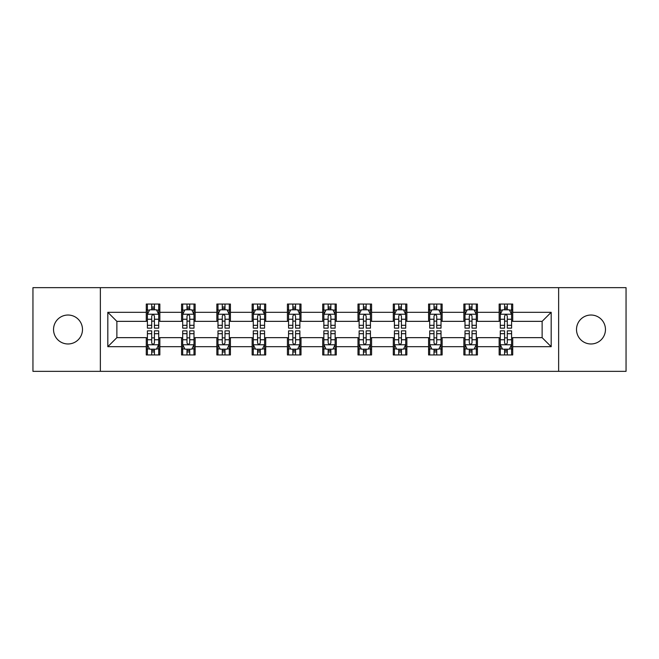 <?xml version="1.0" encoding="UTF-8"?>
<svg xmlns="http://www.w3.org/2000/svg" width="659" height="659" viewBox="0 0 659 659"><rect width="100%" height="100%" fill="white"/><g stroke="black" fill="none" stroke-linecap="round" stroke-linejoin="round"><path stroke-width="0.99" d="M590.991 315.027A14.473 14.473 0 0 0 576.51 329.5A14.473 14.473 0 0 0 590.991 343.973A14.473 14.473 0 0 0 605.464 329.5A14.473 14.473 0 0 0 590.991 315.027M68.009 315.027A14.473 14.473 0 0 0 53.536 329.5A14.473 14.473 0 0 0 68.009 343.973A14.473 14.473 0 0 0 82.49 329.5A14.473 14.473 0 0 0 68.009 315.027M558.643 371.346L626.05 371.346L626.05 287.654L558.643 287.654L558.643 371.346L100.357 371.346L100.357 287.654L32.95 287.654L32.95 371.346L100.357 371.346M558.643 287.654L100.357 287.654M512.727 312.308L512.727 304.054L499.151 304.054L499.151 312.308L477.437 312.308L477.437 304.054L463.862 304.054L463.862 312.308L442.148 312.308L442.148 304.054L428.572 304.054L428.572 312.308L406.858 312.308L406.858 304.054L393.291 304.054L393.291 312.308L371.577 312.308L371.577 304.054L358.002 304.054L358.002 312.308L336.288 312.308L336.288 304.054L322.712 304.054L322.712 312.308L300.998 312.308L300.998 304.054L287.423 304.054L287.423 312.308L265.709 312.308L265.709 304.054L252.142 304.054L252.142 312.308L230.428 312.308L230.428 304.054L216.852 304.054L216.852 312.308L195.138 312.308L195.138 304.054L181.563 304.054L181.563 312.308L159.849 312.308L159.849 304.054L146.273 304.054L146.273 312.308L107.821 312.308L107.821 346.692L116.874 337.647L146.273 337.647L146.273 354.946L159.849 354.946L159.849 337.647L181.563 337.647L181.563 354.946L195.138 354.946L195.138 337.647L216.852 337.647L216.852 354.946L230.428 354.946L230.428 337.647L252.142 337.647L252.142 354.946L265.709 354.946L265.709 337.647L287.423 337.647L287.423 354.946L300.998 354.946L300.998 337.647L322.712 337.647L322.712 354.946L336.288 354.946L336.288 337.647L358.002 337.647L358.002 354.946L371.577 354.946L371.577 337.647L393.291 337.647L393.291 354.946L406.858 354.946L406.858 337.647L428.572 337.647L428.572 354.946L442.148 354.946L442.148 337.647L463.862 337.647L463.862 354.946L477.437 354.946L477.437 337.647L499.151 337.647L499.151 354.946L512.727 354.946L512.727 337.647L542.126 337.647L542.126 321.353L512.727 321.353L512.727 312.308L551.179 312.308L551.179 346.692L512.727 346.692M499.151 346.692L477.437 346.692M463.862 346.692L442.148 346.692M428.572 346.692L406.858 346.692M393.291 346.692L371.577 346.692M358.002 346.692L336.288 346.692M322.712 346.692L300.998 346.692M287.423 346.692L265.709 346.692M252.142 346.692L230.428 346.692M216.852 346.692L195.138 346.692M181.563 346.692L159.849 346.692M146.273 346.692L107.821 346.692M499.151 312.308L499.151 321.353L477.437 321.353L477.437 312.308M463.862 312.308L463.862 321.353L442.148 321.353L442.148 312.308M428.572 312.308L428.572 321.353L406.858 321.353L406.858 312.308M393.291 312.308L393.291 321.353L371.577 321.353L371.577 312.308M358.002 312.308L358.002 321.353L336.288 321.353L336.288 312.308M322.712 312.308L322.712 321.353L300.998 321.353L300.998 312.308M287.423 312.308L287.423 321.353L265.709 321.353L265.709 312.308M252.142 312.308L252.142 321.353L230.428 321.353L230.428 312.308M216.852 312.308L216.852 321.353L195.138 321.353L195.138 312.308M181.563 312.308L181.563 321.353L159.849 321.353L159.849 312.308M146.273 312.308L146.273 321.353L116.874 321.353L107.821 312.308M116.874 321.353L116.874 337.647M551.179 346.692L542.126 337.647M542.126 321.353L551.179 312.308M146.273 309.705L147.41 309.705M151.702 309.705L154.42 309.705M158.72 309.705L159.849 309.705M146.273 321.131L147.41 321.131M151.702 321.131L154.42 321.131M158.72 321.131L159.849 321.131M146.273 337.869L147.41 337.869M151.702 337.869L154.42 337.869M158.72 337.869L159.849 337.869M146.273 349.295L147.41 349.295M151.702 349.295L154.42 349.295M158.72 349.295L159.849 349.295M181.563 337.869L182.691 337.869M186.991 337.869L189.71 337.869M194.001 337.869L195.138 337.869M181.563 349.295L182.691 349.295M186.991 349.295L189.71 349.295M194.001 349.295L195.138 349.295M181.563 309.705L182.691 309.705M186.991 309.705L189.71 309.705M194.001 309.705L195.138 309.705M181.563 321.131L182.691 321.131M186.991 321.131L189.71 321.131M194.001 321.131L195.138 321.131M216.852 337.869L217.981 337.869M222.281 337.869L224.999 337.869M229.291 337.869L230.428 337.869M216.852 349.295L217.981 349.295M222.281 349.295L224.999 349.295M229.291 349.295L230.428 349.295M216.852 309.705L217.981 309.705M222.281 309.705L224.999 309.705M229.291 309.705L230.428 309.705M216.852 321.131L217.981 321.131M222.281 321.131L224.999 321.131M229.291 321.131L230.428 321.131M252.142 337.869L253.27 337.869M257.57 337.869L260.28 337.869M264.58 337.869L265.709 337.869M252.142 349.295L253.27 349.295M257.57 349.295L260.28 349.295M264.58 349.295L265.709 349.295M252.142 309.705L253.27 309.705M257.57 309.705L260.28 309.705M264.58 309.705L265.709 309.705M252.142 321.131L253.27 321.131M257.57 321.131L260.28 321.131M264.58 321.131L265.709 321.131M287.423 337.869L288.56 337.869M292.851 337.869L295.57 337.869M299.87 337.869L300.998 337.869M287.423 349.295L288.56 349.295M292.851 349.295L295.57 349.295M299.87 349.295L300.998 349.295M287.423 309.705L288.56 309.705M292.851 309.705L295.57 309.705M299.87 309.705L300.998 309.705M287.423 321.131L288.56 321.131M292.851 321.131L295.57 321.131M299.87 321.131L300.998 321.131M322.712 337.869L323.849 337.869M328.141 337.869L330.859 337.869M335.151 337.869L336.288 337.869M322.712 349.295L323.849 349.295M328.141 349.295L330.859 349.295M335.151 349.295L336.288 349.295M322.712 309.705L323.849 309.705M328.141 309.705L330.859 309.705M335.151 309.705L336.288 309.705M322.712 321.131L323.849 321.131M328.141 321.131L330.859 321.131M335.151 321.131L336.288 321.131M358.002 337.869L359.13 337.869M363.43 337.869L366.149 337.869M370.44 337.869L371.577 337.869M358.002 349.295L359.13 349.295M363.43 349.295L366.149 349.295M370.44 349.295L371.577 349.295M358.002 309.705L359.13 309.705M363.43 309.705L366.149 309.705M370.44 309.705L371.577 309.705M358.002 321.131L359.13 321.131M363.43 321.131L366.149 321.131M370.44 321.131L371.577 321.131M393.291 337.869L394.42 337.869M398.72 337.869L401.43 337.869M405.73 337.869L406.858 337.869M393.291 349.295L394.42 349.295M398.72 349.295L401.43 349.295M405.73 349.295L406.858 349.295M393.291 309.705L394.42 309.705M398.72 309.705L401.43 309.705M405.73 309.705L406.858 309.705M393.291 321.131L394.42 321.131M398.72 321.131L401.43 321.131M405.73 321.131L406.858 321.131M428.572 337.869L429.709 337.869M434.001 337.869L436.719 337.869M441.019 337.869L442.148 337.869M428.572 349.295L429.709 349.295M434.001 349.295L436.719 349.295M441.019 349.295L442.148 349.295M428.572 309.705L429.709 309.705M434.001 309.705L436.719 309.705M441.019 309.705L442.148 309.705M428.572 321.131L429.709 321.131M434.001 321.131L436.719 321.131M441.019 321.131L442.148 321.131M463.862 337.869L464.999 337.869M469.29 337.869L472.009 337.869M476.309 337.869L477.437 337.869M463.862 349.295L464.999 349.295M469.29 349.295L472.009 349.295M476.309 349.295L477.437 349.295M463.862 309.705L464.999 309.705M469.29 309.705L472.009 309.705M476.309 309.705L477.437 309.705M463.862 321.131L464.999 321.131M469.29 321.131L472.009 321.131M476.309 321.131L477.437 321.131M499.151 337.869L500.28 337.869M504.58 337.869L507.298 337.869M511.59 337.869L512.727 337.869M499.151 349.295L500.28 349.295M504.58 349.295L507.298 349.295M511.59 349.295L512.727 349.295M499.151 309.705L500.28 309.705M504.58 309.705L507.298 309.705M511.59 309.705L512.727 309.705M499.151 321.131L500.28 321.131M504.58 321.131L507.298 321.131M511.59 321.131L512.727 321.131M154.42 306.995L151.702 306.995M158.72 325.307L154.42 325.307L154.42 328.141L158.72 328.141L158.72 314.343L156.455 309.821L149.667 309.821L147.41 314.343L147.41 328.141L151.702 328.141L151.702 325.307L147.41 325.307M147.41 314.343L147.41 304.054M158.72 314.343L158.72 304.054M151.702 309.821L151.702 304.054M154.42 304.054L154.42 309.821M154.42 325.307L154.42 316.04C153.514 314.302 152.608 314.302 151.702 316.04L151.702 325.307M151.702 352.005L154.42 352.005M147.41 333.693L151.702 333.693L151.702 330.859L147.41 330.859L147.41 344.657L149.667 349.179L156.455 349.179L158.72 344.657L158.72 330.859L154.42 330.859L154.42 333.693L158.72 333.693M158.72 344.657L158.72 354.946M147.41 344.657L147.41 354.946M154.42 349.179L154.42 354.946M151.702 354.946L151.702 349.179M151.702 333.693L151.702 342.96C152.608 344.698 153.514 344.698 154.42 342.96L154.42 333.693M189.71 306.995L186.991 306.995M194.001 325.307L189.71 325.307L189.71 328.141L194.001 328.141L194.001 314.343L191.744 309.821L184.957 309.821L182.691 314.343L182.691 328.141L186.991 328.141L186.991 325.307L182.691 325.307M182.691 314.343L182.691 304.054M194.001 314.343L194.001 304.054M186.991 309.821L186.991 304.054M189.71 304.054L189.71 309.821M189.71 325.307L189.71 316.04C188.803 314.302 187.897 314.302 186.991 316.04L186.991 325.307M224.999 306.995L222.281 306.995M229.291 325.307L224.999 325.307L224.999 328.141L229.291 328.141L229.291 314.343L227.034 309.821L220.246 309.821L217.981 314.343L217.981 328.141L222.281 328.141L222.281 325.307L217.981 325.307M217.981 314.343L217.981 304.054M229.291 314.343L229.291 304.054M222.281 309.821L222.281 304.054M224.999 304.054L224.999 309.821M224.999 325.307L224.999 316.04C224.093 314.302 223.187 314.302 222.281 316.04L222.281 325.307M186.991 352.005L189.71 352.005M182.691 333.693L186.991 333.693L186.991 330.859L182.691 330.859L182.691 344.657L184.957 349.179L191.744 349.179L194.001 344.657L194.001 330.859L189.71 330.859L189.71 333.693L194.001 333.693M194.001 344.657L194.001 354.946M182.691 344.657L182.691 354.946M189.71 349.179L189.71 354.946M186.991 354.946L186.991 349.179M186.991 333.693L186.991 342.96C187.897 344.698 188.803 344.698 189.71 342.96L189.71 333.693M222.281 352.005L224.999 352.005M217.981 333.693L222.281 333.693L222.281 330.859L217.981 330.859L217.981 344.657L220.246 349.179L227.034 349.179L229.291 344.657L229.291 330.859L224.999 330.859L224.999 333.693L229.291 333.693M229.291 344.657L229.291 354.946M217.981 344.657L217.981 354.946M224.999 349.179L224.999 354.946M222.281 354.946L222.281 349.179M222.281 333.693L222.281 342.96C223.187 344.698 224.093 344.698 224.999 342.96L224.999 333.693M260.28 306.995L257.57 306.995M264.58 325.307L260.28 325.307L260.28 328.141L264.58 328.141L264.58 314.343L262.315 309.821L255.535 309.821L253.27 314.343L253.27 328.141L257.57 328.141L257.57 325.307L253.27 325.307M253.27 314.343L253.27 304.054M264.58 314.343L264.58 304.054M257.57 309.821L257.57 304.054M260.28 304.054L260.28 309.821M260.28 325.307L260.28 316.04C259.382 314.302 258.476 314.302 257.57 316.04L257.57 325.307M295.57 306.995L292.851 306.995M299.87 325.307L295.57 325.307L295.57 328.141L299.87 328.141L299.87 314.343L297.604 309.821L290.817 309.821L288.56 314.343L288.56 328.141L292.851 328.141L292.851 325.307L288.56 325.307M288.56 314.343L288.56 304.054M299.87 314.343L299.87 304.054M292.851 309.821L292.851 304.054M295.57 304.054L295.57 309.821M295.57 325.307L295.57 316.04C294.664 314.302 293.757 314.302 292.851 316.04L292.851 325.307M330.859 306.995L328.141 306.995M335.151 325.307L330.859 325.307L330.859 328.141L335.151 328.141L335.151 314.343L332.894 309.821L326.106 309.821L323.849 314.343L323.849 328.141L328.141 328.141L328.141 325.307L323.849 325.307M323.849 314.343L323.849 304.054M335.151 314.343L335.151 304.054M328.141 309.821L328.141 304.054M330.859 304.054L330.859 309.821M330.859 325.307L330.859 316.04C329.953 314.302 329.047 314.302 328.141 316.04L328.141 325.307M257.57 352.005L260.28 352.005M253.27 333.693L257.57 333.693L257.57 330.859L253.27 330.859L253.27 344.657L255.535 349.179L262.315 349.179L264.58 344.657L264.58 330.859L260.28 330.859L260.28 333.693L264.58 333.693M264.58 344.657L264.58 354.946M253.27 344.657L253.27 354.946M260.28 349.179L260.28 354.946M257.57 354.946L257.57 349.179M257.57 333.693L257.57 342.96C258.468 344.698 259.374 344.698 260.28 342.96L260.28 333.693M292.851 352.005L295.57 352.005M288.56 333.693L292.851 333.693L292.851 330.859L288.56 330.859L288.56 344.657L290.817 349.179L297.604 349.179L299.87 344.657L299.87 330.859L295.57 330.859L295.57 333.693L299.87 333.693M299.87 344.657L299.87 354.946M288.56 344.657L288.56 354.946M295.57 349.179L295.57 354.946M292.851 354.946L292.851 349.179M292.851 333.693L292.851 342.96C293.757 344.698 294.664 344.698 295.57 342.96L295.57 333.693M328.141 352.005L330.859 352.005M323.849 333.693L328.141 333.693L328.141 330.859L323.849 330.859L323.849 344.657L326.106 349.179L332.894 349.179L335.151 344.657L335.151 330.859L330.859 330.859L330.859 333.693L335.151 333.693M335.151 344.657L335.151 354.946M323.849 344.657L323.849 354.946M330.859 349.179L330.859 354.946M328.141 354.946L328.141 349.179M328.141 333.693L328.141 342.96C329.047 344.698 329.953 344.698 330.859 342.96L330.859 333.693M366.149 306.995L363.43 306.995M370.44 325.307L366.149 325.307L366.149 328.141L370.44 328.141L370.44 314.343L368.183 309.821L361.396 309.821L359.13 314.343L359.13 328.141L363.43 328.141L363.43 325.307L359.13 325.307M359.13 314.343L359.13 304.054M370.44 314.343L370.44 304.054M363.43 309.821L363.43 304.054M366.149 304.054L366.149 309.821M366.149 325.307L366.149 316.04C365.243 314.302 364.336 314.302 363.43 316.04L363.43 325.307M363.43 352.005L366.149 352.005M359.13 333.693L363.43 333.693L363.43 330.859L359.13 330.859L359.13 344.657L361.396 349.179L368.183 349.179L370.44 344.657L370.44 330.859L366.149 330.859L366.149 333.693L370.44 333.693M370.44 344.657L370.44 354.946M359.13 344.657L359.13 354.946M366.149 349.179L366.149 354.946M363.43 354.946L363.43 349.179M363.43 333.693L363.43 342.96C364.336 344.698 365.243 344.698 366.149 342.96L366.149 333.693M401.43 306.995L398.72 306.995M405.73 325.307L401.43 325.307L401.43 328.141L405.73 328.141L405.73 314.343L403.465 309.821L396.685 309.821L394.42 314.343L394.42 328.141L398.72 328.141L398.72 325.307L394.42 325.307M394.42 314.343L394.42 304.054M405.73 314.343L405.73 304.054M398.72 309.821L398.72 304.054M401.43 304.054L401.43 309.821M401.43 325.307L401.43 316.04C400.532 314.302 399.626 314.302 398.72 316.04L398.72 325.307M398.72 352.005L401.43 352.005M394.42 333.693L398.72 333.693L398.72 330.859L394.42 330.859L394.42 344.657L396.685 349.179L403.465 349.179L405.73 344.657L405.73 330.859L401.43 330.859L401.43 333.693L405.73 333.693M405.73 344.657L405.73 354.946M394.42 344.657L394.42 354.946M401.43 349.179L401.43 354.946M398.72 354.946L398.72 349.179M398.72 333.693L398.72 342.96C399.618 344.698 400.524 344.698 401.43 342.96L401.43 333.693M436.719 306.995L434.001 306.995M441.019 325.307L436.719 325.307L436.719 328.141L441.019 328.141L441.019 314.343L438.754 309.821L431.966 309.821L429.709 314.343L429.709 328.141L434.001 328.141L434.001 325.307L429.709 325.307M429.709 314.343L429.709 304.054M441.019 314.343L441.019 304.054M434.001 309.821L434.001 304.054M436.719 304.054L436.719 309.821M436.719 325.307L436.719 316.04C435.813 314.302 434.907 314.302 434.001 316.04L434.001 325.307M434.001 352.005L436.719 352.005M429.709 333.693L434.001 333.693L434.001 330.859L429.709 330.859L429.709 344.657L431.966 349.179L438.754 349.179L441.019 344.657L441.019 330.859L436.719 330.859L436.719 333.693L441.019 333.693M441.019 344.657L441.019 354.946M429.709 344.657L429.709 354.946M436.719 349.179L436.719 354.946M434.001 354.946L434.001 349.179M434.001 333.693L434.001 342.96C434.907 344.698 435.813 344.698 436.719 342.96L436.719 333.693M472.009 306.995L469.29 306.995M476.309 325.307L472.009 325.307L472.009 328.141L476.309 328.141L476.309 314.343L474.043 309.821L467.256 309.821L464.999 314.343L464.999 328.141L469.29 328.141L469.29 325.307L464.999 325.307M464.999 314.343L464.999 304.054M476.309 314.343L476.309 304.054M469.29 309.821L469.29 304.054M472.009 304.054L472.009 309.821M472.009 325.307L472.009 316.04C471.103 314.302 470.196 314.302 469.29 316.04L469.29 325.307M469.29 352.005L472.009 352.005M464.999 333.693L469.29 333.693L469.29 330.859L464.999 330.859L464.999 344.657L467.256 349.179L474.043 349.179L476.309 344.657L476.309 330.859L472.009 330.859L472.009 333.693L476.309 333.693M476.309 344.657L476.309 354.946M464.999 344.657L464.999 354.946M472.009 349.179L472.009 354.946M469.29 354.946L469.29 349.179M469.29 333.693L469.29 342.96C470.196 344.698 471.103 344.698 472.009 342.96L472.009 333.693M507.298 306.995L504.58 306.995M511.59 325.307L507.298 325.307L507.298 328.141L511.59 328.141L511.59 314.343L509.333 309.821L502.545 309.821L500.28 314.343L500.28 328.141L504.58 328.141L504.58 325.307L500.28 325.307M500.28 314.343L500.28 304.054M511.59 314.343L511.59 304.054M504.58 309.821L504.58 304.054M507.298 304.054L507.298 309.821M507.298 325.307L507.298 316.04C506.392 314.302 505.486 314.302 504.58 316.04L504.58 325.307M504.58 352.005L507.298 352.005M500.28 333.693L504.58 333.693L504.58 330.859L500.28 330.859L500.28 344.657L502.545 349.179L509.333 349.179L511.59 344.657L511.59 330.859L507.298 330.859L507.298 333.693L511.59 333.693M511.59 344.657L511.59 354.946M500.28 344.657L500.28 354.946M507.298 349.179L507.298 354.946M504.58 354.946L504.58 349.179M504.58 333.693L504.58 342.96C505.486 344.698 506.392 344.698 507.298 342.96L507.298 333.693M158.662 314.228L147.468 314.228M147.41 310.092L149.535 310.092M156.595 310.092L158.72 310.092M151.702 319.244L147.41 319.244M158.72 319.244L154.42 319.244M154.42 308.428L151.702 308.428M147.468 344.772L158.662 344.772M158.72 348.908L156.595 348.908M149.535 348.908L147.41 348.908M154.42 339.756L158.72 339.756M147.41 339.756L151.702 339.756M151.702 350.572L154.42 350.572M193.952 314.228L182.749 314.228M182.691 310.092L184.825 310.092M191.876 310.092L194.001 310.092M186.991 319.244L182.691 319.244M194.001 319.244L189.71 319.244M189.71 308.428L186.991 308.428M229.233 314.228L218.038 314.228M217.981 310.092L220.106 310.092M227.166 310.092L229.291 310.092M222.281 319.244L217.981 319.244M229.291 319.244L224.999 319.244M224.999 308.428L222.281 308.428M182.749 344.772L193.952 344.772M194.001 348.908L191.876 348.908M184.825 348.908L182.691 348.908M189.71 339.756L194.001 339.756M182.691 339.756L186.991 339.756M186.991 350.572L189.71 350.572M218.038 344.772L229.233 344.772M229.291 348.908L227.166 348.908M220.106 348.908L217.981 348.908M224.999 339.756L229.291 339.756M217.981 339.756L222.281 339.756M222.281 350.572L224.999 350.572M264.523 314.228L253.328 314.228M253.27 310.092L255.395 310.092M262.455 310.092L264.58 310.092M257.57 319.244L253.27 319.244M264.58 319.244L260.28 319.244M260.28 308.428L257.57 308.428M299.812 314.228L288.617 314.228M288.56 310.092L290.685 310.092M297.744 310.092L299.87 310.092M292.851 319.244L288.56 319.244M299.87 319.244L295.57 319.244M295.57 308.428L292.851 308.428M335.101 314.228L323.898 314.228M323.849 310.092L325.974 310.092M333.026 310.092L335.151 310.092M328.141 319.244L323.849 319.244M335.151 319.244L330.859 319.244M330.859 308.428L328.141 308.428M253.328 344.772L264.523 344.772M264.58 348.908L262.455 348.908M255.395 348.908L253.27 348.908M260.28 339.756L264.58 339.756M253.27 339.756L257.57 339.756M257.57 350.572L260.28 350.572M288.617 344.772L299.812 344.772M299.87 348.908L297.744 348.908M290.685 348.908L288.56 348.908M295.57 339.756L299.87 339.756M288.56 339.756L292.851 339.756M292.851 350.572L295.57 350.572M323.898 344.772L335.101 344.772M335.151 348.908L333.026 348.908M325.974 348.908L323.849 348.908M330.859 339.756L335.151 339.756M323.849 339.756L328.141 339.756M328.141 350.572L330.859 350.572M370.383 314.228L359.188 314.228M359.13 310.092L361.256 310.092M368.315 310.092L370.44 310.092M363.43 319.244L359.13 319.244M370.44 319.244L366.149 319.244M366.149 308.428L363.43 308.428M359.188 344.772L370.383 344.772M370.44 348.908L368.315 348.908M361.256 348.908L359.13 348.908M366.149 339.756L370.44 339.756M359.13 339.756L363.43 339.756M363.43 350.572L366.149 350.572M405.672 314.228L394.477 314.228M394.42 310.092L396.545 310.092M403.605 310.092L405.73 310.092M398.72 319.244L394.42 319.244M405.73 319.244L401.43 319.244M401.43 308.428L398.72 308.428M394.477 344.772L405.672 344.772M405.73 348.908L403.605 348.908M396.545 348.908L394.42 348.908M401.43 339.756L405.73 339.756M394.42 339.756L398.72 339.756M398.72 350.572L401.43 350.572M440.962 314.228L429.767 314.228M429.709 310.092L431.834 310.092M438.894 310.092L441.019 310.092M434.001 319.244L429.709 319.244M441.019 319.244L436.719 319.244M436.719 308.428L434.001 308.428M429.767 344.772L440.962 344.772M441.019 348.908L438.894 348.908M431.834 348.908L429.709 348.908M436.719 339.756L441.019 339.756M429.709 339.756L434.001 339.756M434.001 350.572L436.719 350.572M476.251 314.228L465.048 314.228M464.999 310.092L467.124 310.092M474.175 310.092L476.309 310.092M469.29 319.244L464.999 319.244M476.309 319.244L472.009 319.244M472.009 308.428L469.29 308.428M465.048 344.772L476.251 344.772M476.309 348.908L474.175 348.908M467.124 348.908L464.999 348.908M472.009 339.756L476.309 339.756M464.999 339.756L469.29 339.756M469.29 350.572L472.009 350.572M511.532 314.228L500.338 314.228M500.28 310.092L502.405 310.092M509.465 310.092L511.59 310.092M504.58 319.244L500.28 319.244M511.59 319.244L507.298 319.244M507.298 308.428L504.58 308.428M500.338 344.772L511.532 344.772M511.59 348.908L509.465 348.908M502.405 348.908L500.28 348.908M507.298 339.756L511.59 339.756M500.28 339.756L504.58 339.756M504.58 350.572L507.298 350.572"/></g></svg>
